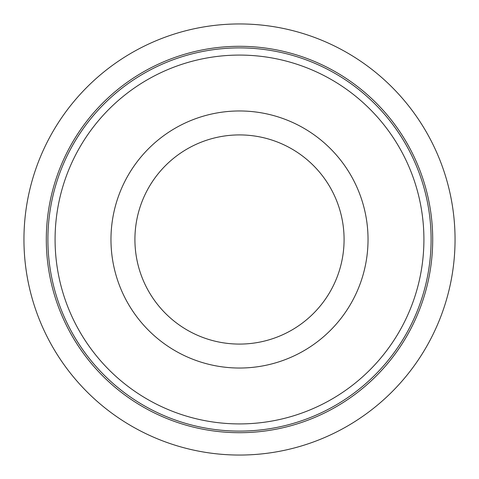 <?xml version="1.0" encoding="UTF-8"?>
<svg xmlns="http://www.w3.org/2000/svg" width="479" height="479" viewBox="0 0 479 479"><rect width="100%" height="100%" fill="white"/><g stroke="black" fill="none" stroke-linecap="round" stroke-linejoin="round"><path stroke-width="0.72" d="M455.05 239.5A215.55 215.55 0 0 1 131.725 426.172A215.55 215.55 0 0 1 131.725 52.828A215.55 215.55 0 0 1 455.05 239.5M344.084 239.5A104.584 104.584 0 0 1 187.211 330.073A104.584 104.584 0 0 1 187.211 148.927A104.584 104.584 0 0 1 344.084 239.5M431.1 239.5A191.6 191.6 0 0 1 143.7 405.432A191.6 191.6 0 0 1 143.7 73.568A191.6 191.6 0 0 1 431.1 239.5M368.034 239.5A128.534 128.534 0 0 1 175.236 350.814A128.534 128.534 0 0 1 175.236 128.186A128.534 128.534 0 0 1 368.034 239.5M432.699 239.5A193.199 193.199 0 0 1 142.904 406.815A193.199 193.199 0 0 1 142.904 72.185A193.199 193.199 0 0 1 432.699 239.5M423.915 239.5A184.415 184.415 0 0 1 147.292 399.211A184.415 184.415 0 0 1 147.292 79.789A184.415 184.415 0 0 1 423.915 239.5"/></g></svg>
